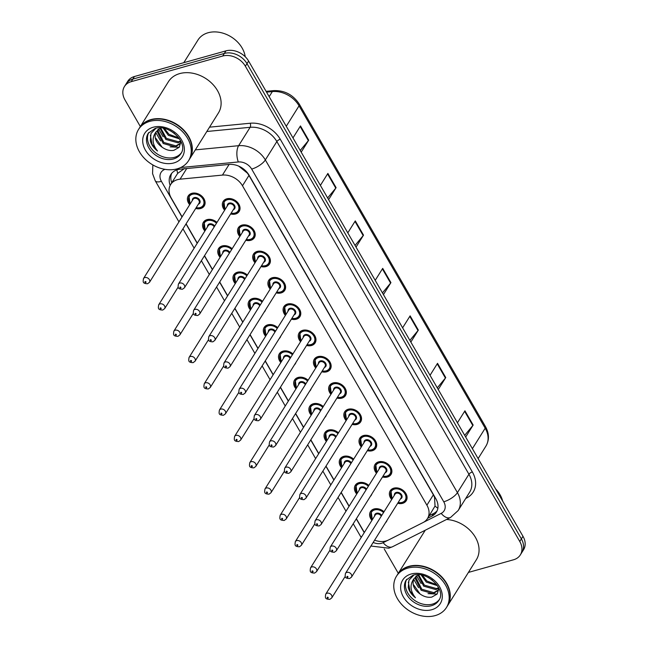 <?xml version="1.0" encoding="UTF-8"?>
<svg xmlns="http://www.w3.org/2000/svg" width="648" height="648" viewBox="0 0 648 648"><rect width="100%" height="100%" fill="white"/><g stroke="black" fill="none" stroke-linecap="round" stroke-linejoin="round"><path stroke-width="0.97" d="M239.825 236.504A9.437 7.209 32 0 1 238.367 227.707A9.437 7.209 32 0 1 241.979 225.115A9.437 7.209 32 0 1 252.404 228.38A9.437 7.209 32 0 1 254.364 237.719A9.437 7.209 32 0 1 250.752 240.311A9.437 7.209 32 0 1 245.819 240.254M255.012 262.805A9.437 7.209 32 0 1 253.554 254.016A9.437 7.209 32 0 1 257.167 251.424A9.437 7.209 32 0 1 267.592 254.688A9.437 7.209 32 0 1 269.552 264.019A9.437 7.209 32 0 1 265.939 266.611A9.437 7.209 32 0 1 261.006 266.555M270.2 289.105A9.437 7.209 32 0 1 268.742 280.317A9.437 7.209 32 0 1 272.354 277.725A9.437 7.209 32 0 1 282.779 280.989A9.437 7.209 32 0 1 284.739 290.328A9.437 7.209 32 0 1 281.127 292.92A9.437 7.209 32 0 1 276.194 292.864M285.379 315.406A9.437 7.209 32 0 1 283.929 306.617A9.437 7.209 32 0 1 287.542 304.025A9.437 7.209 32 0 1 297.967 307.29A9.437 7.209 32 0 1 299.927 316.629A9.437 7.209 32 0 1 296.314 319.221A9.437 7.209 32 0 1 291.381 319.164M300.567 341.715A9.437 7.209 32 0 1 299.117 332.918A9.437 7.209 32 0 1 302.721 330.326A9.437 7.209 32 0 1 313.154 333.59A9.437 7.209 32 0 1 315.106 342.93A9.437 7.209 32 0 1 311.494 345.522A9.437 7.209 32 0 1 306.569 345.465M315.754 368.015A9.437 7.209 32 0 1 314.296 359.227A9.437 7.209 32 0 1 317.909 356.635A9.437 7.209 32 0 1 328.334 359.899A9.437 7.209 32 0 1 330.294 369.23A9.437 7.209 32 0 1 326.681 371.822A9.437 7.209 32 0 1 321.756 371.766M330.942 394.316A9.437 7.209 32 0 1 329.484 385.528A9.437 7.209 32 0 1 333.096 382.936A9.437 7.209 32 0 1 343.521 386.2A9.437 7.209 32 0 1 345.481 395.539A9.437 7.209 32 0 1 341.869 398.131A9.437 7.209 32 0 1 336.936 398.075M346.129 420.625A9.437 7.209 32 0 1 344.671 411.828A9.437 7.209 32 0 1 348.284 409.236A9.437 7.209 32 0 1 358.709 412.501A9.437 7.209 32 0 1 360.669 421.84A9.437 7.209 32 0 1 357.056 424.432A9.437 7.209 32 0 1 352.123 424.375M361.309 446.926A9.437 7.209 32 0 1 359.859 438.129A9.437 7.209 32 0 1 363.471 435.545A9.437 7.209 32 0 1 373.896 438.801A9.437 7.209 32 0 1 375.856 448.141A9.437 7.209 32 0 1 372.244 450.733A9.437 7.209 32 0 1 367.311 450.676M376.496 473.226A9.437 7.209 32 0 1 375.046 464.438A9.437 7.209 32 0 1 378.659 461.846A9.437 7.209 32 0 1 389.084 465.11A9.437 7.209 32 0 1 391.036 474.449A9.437 7.209 32 0 1 387.423 477.033A9.437 7.209 32 0 1 382.498 476.985M391.684 499.527A9.437 7.209 32 0 1 390.226 490.739A9.437 7.209 32 0 1 393.838 488.147A9.437 7.209 32 0 1 404.263 491.411A9.437 7.209 32 0 1 406.223 500.75A9.437 7.209 32 0 1 402.611 503.342A9.437 7.209 32 0 1 397.686 503.285M224.637 210.195A9.437 7.209 32 0 1 223.179 201.407A9.437 7.209 32 0 1 226.792 198.815A9.437 7.209 32 0 1 237.225 202.079A9.437 7.209 32 0 1 239.177 211.418A9.437 7.209 32 0 1 235.564 214.01A9.437 7.209 32 0 1 230.639 213.953M204.881 231.02A9.437 7.209 32 0 1 203.423 222.224A9.437 7.209 32 0 1 207.036 219.631A9.437 7.209 32 0 1 216.983 222.434M220.028 230.899A9.437 7.209 32 0 1 219.421 232.235A9.437 7.209 32 0 1 218.489 233.369M220.069 257.321A9.437 7.209 32 0 1 218.611 248.532A9.437 7.209 32 0 1 222.224 245.94A9.437 7.209 32 0 1 232.17 248.735M235.216 257.199A9.437 7.209 32 0 1 234.608 258.536A9.437 7.209 32 0 1 233.677 259.67M235.256 283.622A9.437 7.209 32 0 1 233.798 274.833A9.437 7.209 32 0 1 237.411 272.241A9.437 7.209 32 0 1 247.35 275.036M250.403 283.508A9.437 7.209 32 0 1 249.796 284.845A9.437 7.209 32 0 1 248.856 285.971M250.444 309.922A9.437 7.209 32 0 1 248.986 301.134A9.437 7.209 32 0 1 252.599 298.542A9.437 7.209 32 0 1 262.537 301.344M265.591 309.809A9.437 7.209 32 0 1 264.983 311.145A9.437 7.209 32 0 1 264.044 312.271M265.623 336.231A9.437 7.209 32 0 1 264.173 327.434A9.437 7.209 32 0 1 267.786 324.842A9.437 7.209 32 0 1 277.725 327.645M280.778 336.11A9.437 7.209 32 0 1 280.171 337.446A9.437 7.209 32 0 1 279.231 338.58M280.811 362.532A9.437 7.209 32 0 1 279.361 353.743A9.437 7.209 32 0 1 282.965 351.151A9.437 7.209 32 0 1 292.912 353.946M295.958 362.41A9.437 7.209 32 0 1 295.35 363.747A9.437 7.209 32 0 1 294.419 364.881M295.998 388.832A9.437 7.209 32 0 1 294.54 380.044A9.437 7.209 32 0 1 298.153 377.452A9.437 7.209 32 0 1 308.1 380.246M311.145 388.719A9.437 7.209 32 0 1 310.538 390.056A9.437 7.209 32 0 1 309.606 391.181M311.186 415.133A9.437 7.209 32 0 1 309.728 406.345A9.437 7.209 32 0 1 313.34 403.753A9.437 7.209 32 0 1 323.287 406.555M326.333 415.02A9.437 7.209 32 0 1 325.725 416.356A9.437 7.209 32 0 1 324.786 417.482M326.373 441.442A9.437 7.209 32 0 1 324.915 432.645A9.437 7.209 32 0 1 328.528 430.053A9.437 7.209 32 0 1 338.467 432.856M341.52 441.32A9.437 7.209 32 0 1 340.913 442.657A9.437 7.209 32 0 1 339.973 443.791M341.553 467.743A9.437 7.209 32 0 1 340.103 458.954A9.437 7.209 32 0 1 343.715 456.362A9.437 7.209 32 0 1 353.654 459.157M356.708 467.629A9.437 7.209 32 0 1 356.1 468.966A9.437 7.209 32 0 1 355.161 470.092M356.74 494.043A9.437 7.209 32 0 1 355.29 485.255A9.437 7.209 32 0 1 358.903 482.663A9.437 7.209 32 0 1 368.842 485.465M371.887 493.93A9.437 7.209 32 0 1 371.28 495.266A9.437 7.209 32 0 1 370.348 496.392M371.928 520.352A9.437 7.209 32 0 1 370.47 511.555A9.437 7.209 32 0 1 374.082 508.964A9.437 7.209 32 0 1 384.029 511.766M387.075 520.231A9.437 7.209 32 0 1 386.467 521.567A9.437 7.209 32 0 1 385.536 522.701M189.694 204.711A9.437 7.209 32 0 1 188.244 195.923A9.437 7.209 32 0 1 191.857 193.331A9.437 7.209 32 0 1 202.281 196.595A9.437 7.209 32 0 1 204.242 205.934A9.437 7.209 32 0 1 200.629 208.526A9.437 7.209 32 0 1 195.696 208.47M374.601 540.165A17.69 13.511 -148 0 0 388.403 540.051L423.055 522.555A17.69 13.511 -148 0 0 427.445 518.619A17.69 13.511 -148 0 0 426.894 505.181L242.482 185.774A17.69 13.511 -148 0 0 222.442 175.09L180.055 179.188A17.69 13.511 -148 0 0 177.422 179.674A17.69 13.511 -148 0 0 170.651 184.534A17.69 13.511 -148 0 0 171.202 197.972L182.104 216.845M427.445 518.619L435.035 506.039L434.525 497.251L433.366 494.837L248.954 175.422L247.398 173.138L238.829 166.212A17.69 8.1 -95.5 0 1 238.829 166.18M184.356 168.61L177.69 173.356L176.888 174.596M356.384 518.708L363.35 530.777A17.69 13.511 -148 0 0 364.395 532.389M186.106 223.787L197.292 243.154M204.525 255.677L212.471 269.455M219.713 281.985L227.659 295.755M234.892 308.286L242.846 322.056M250.079 334.587L258.034 348.365M265.267 360.896L273.221 374.666M280.454 387.196L288.409 400.966M295.642 413.497L303.588 427.267M310.821 439.798L318.776 453.576M326.009 466.106L333.963 479.876M341.196 492.407L349.151 506.177M140.349 126.554L125.007 99.97A17.69 13.511 32 0 1 124.448 86.532A17.69 13.511 32 0 1 131.228 81.672L222.709 56.028A17.69 13.511 32 0 1 245.373 66.226L519.769 541.477L521.381 538.893A17.69 13.511 32 0 1 521.932 552.331A17.69 13.511 32 0 0 521.381 538.893L246.993 63.642L521.381 538.893L522.993 536.317A17.69 13.511 32 0 1 523.552 549.747L520.32 554.915A17.69 13.511 32 0 1 513.548 559.775L468.423 572.419M222.709 56.028L224.321 53.444A17.69 13.511 32 0 1 246.993 63.642A17.69 13.511 32 0 0 224.321 53.444L132.84 79.097L224.321 53.444L225.941 50.868A17.69 13.511 32 0 1 248.605 61.058L522.993 536.317M124.448 86.532L126.068 83.957A17.69 13.511 32 0 1 132.84 79.097A17.69 13.511 32 0 0 126.068 83.957L127.68 81.373A17.69 13.511 32 0 1 134.452 76.513L225.941 50.868M437.287 387.86L445.411 378.043A4.714 1.742 -30 0 0 445.751 377.573L438.259 389.545M430.037 375.305L437.53 363.334L445.751 377.573M464.697 435.335L472.821 425.517A4.714 1.742 -30 0 0 473.161 425.056L465.669 437.027M457.448 422.78L464.94 410.808L473.161 425.056M355.047 245.422L363.18 235.605A4.714 1.742 -30 0 0 363.52 235.143L356.027 247.115M347.798 232.867L355.29 220.895L363.52 235.143M327.637 197.948L335.769 188.131A4.714 1.742 -30 0 0 336.101 187.661L328.617 199.633M320.387 185.393L327.88 173.421L336.101 187.661M300.226 150.466L308.351 140.648A4.714 1.742 -30 0 0 308.691 140.187L301.199 152.159M292.977 137.911L300.469 125.939L308.691 140.187M409.876 340.378L418 330.561A4.714 1.742 -30 0 0 418.341 330.099L410.848 342.071M402.627 327.823L410.119 315.851L418.341 330.099M382.458 292.904L390.59 283.087A4.714 1.742 -30 0 0 390.93 282.617L383.438 294.589M375.216 280.349L382.701 268.377L390.93 282.617M427.656 518.279L431.997 516.091A17.69 13.511 -148 0 0 436.388 512.147A17.69 13.511 -148 0 0 435.829 498.717L249.01 175.13A17.69 13.511 -148 0 0 228.979 164.446L180.233 169.168A17.69 13.511 -148 0 0 177.601 169.655A17.69 13.511 -148 0 0 170.821 174.514A17.69 13.511 -148 0 0 170.165 185.409M171.769 182.752A17.69 6.521 150 0 1 171.752 182.76A17.69 13.511 32 0 1 171.728 173.283M398.293 573.318L384.232 548.961M519.769 541.477A17.69 13.511 32 0 1 520.32 554.915M437.092 510.802A17.69 13.511 32 0 1 433.609 513.508L429.268 515.695M183.797 62.678L197.972 40.03A26.536 20.266 32 0 1 208.138 32.74A26.536 20.266 32 0 1 245.211 56.716M139.547 127.834A29.484 22.518 32 0 1 139.644 127.672A29.484 22.518 32 0 1 150.935 119.58A29.484 22.518 32 0 1 183.514 129.778A29.484 22.518 32 0 1 189.637 158.963A29.484 22.518 32 0 1 189.532 159.116M139.644 127.672L168.423 81.697A29.484 22.518 32 0 1 179.707 73.597A29.484 22.518 32 0 1 212.285 83.803A29.484 22.518 32 0 1 218.408 112.979L189.637 158.963M138.534 129.454L139.442 127.996A29.484 22.518 32 0 1 150.733 119.904A29.484 22.518 32 0 1 183.311 130.102A29.484 22.518 32 0 1 189.435 159.278L188.528 160.736A29.484 22.518 32 0 1 177.236 168.828A29.484 22.518 32 0 1 144.658 158.63A29.484 22.518 32 0 1 138.534 129.454A29.484 22.518 32 0 1 149.826 121.354A29.484 22.518 32 0 1 182.404 131.552A29.484 22.518 32 0 1 188.528 160.736M181.294 152.871A19.229 14.685 32 0 1 174.49 157.343A19.229 14.685 32 0 1 153.689 151.138A19.229 14.685 32 0 1 148.765 132.516M180.995 142.293L180.16 143.645L175.308 146.91L163.207 143.508L157.44 132.087L157.837 129.681M180.46 143.119L175.948 145.889L163.847 142.479L158.08 131.066L158.315 129.26M180.986 141.677L180.16 143.645M180.687 140.981L178.508 141.791L166.415 138.38L160.647 127.891M180.913 141.467L177.868 142.811L165.775 139.409L159.999 128.174M178.84 137.959L168.974 134.282L164.365 128.434M179.488 138.891L168.334 135.311L163.231 128.199M174.571 133.488L170.181 130.596M155.982 128.231L151.008 133.439L150.312 140.835C151.421 144.763 153.827 148.157 157.529 151.008C152.134 144.156 151.681 137.741 156.152 131.755C153.714 137.384 155.714 142.552 162.162 147.25L162.518 147.485C166.293 150.028 170.068 150.984 173.85 150.336L179.213 147.29L180.986 141.62M162.162 147.25L155.828 138.259M156.152 131.755L160.583 127.891M157.529 151.008L152.069 144.285L150.377 135.286M179.213 147.29L170.084 146.869M160.599 140.891L155.917 132.743M163.158 136.801L158.59 129.049M397.491 574.606A29.484 22.518 32 0 1 397.589 574.444A29.484 22.518 32 0 1 408.88 566.344A29.484 22.518 32 0 1 441.458 576.55A29.484 22.518 32 0 1 447.574 605.726A29.484 22.518 32 0 1 447.476 605.888M396.479 576.218L397.386 574.768A29.484 22.518 32 0 1 408.677 566.668A29.484 22.518 32 0 1 441.256 576.866A29.484 22.518 32 0 1 447.371 606.05L446.464 607.5A29.484 22.518 32 0 1 435.181 615.6A29.484 22.518 32 0 1 402.594 605.402A29.484 22.518 32 0 1 396.479 576.218A29.484 22.518 32 0 1 407.77 568.126A29.484 22.518 32 0 1 440.348 578.324A29.484 22.518 32 0 1 446.464 607.5M439.239 599.643A19.229 14.685 32 0 1 432.427 604.114A19.229 14.685 32 0 1 411.634 597.91A19.229 14.685 32 0 1 406.709 579.288M438.939 589.064L438.105 590.417L433.245 593.681L421.151 590.271L415.384 578.858L415.781 576.445M438.396 589.891L433.885 592.653L421.791 589.251L416.024 577.83L416.259 576.032M438.931 588.449L438.105 590.417M438.631 587.752L436.452 588.562L424.351 585.152L418.592 574.663M438.858 588.238L435.812 589.583L423.711 586.173L417.936 574.938M436.784 584.731L426.919 581.054L422.31 575.205M437.424 585.662L426.279 582.082L421.168 574.97M432.516 580.26L428.117 577.368M413.926 574.995L408.953 580.211L408.256 587.598C409.358 591.535 411.764 594.929 415.473 597.772C410.079 590.927 409.625 584.512 414.096 578.526C411.658 584.156 413.659 589.324 420.098 594.022L420.463 594.257C424.238 596.8 428.012 597.748 431.795 597.1L437.157 594.062L438.931 588.392M420.098 594.022L413.772 585.031M414.096 578.526L418.527 574.663M446.521 519.477A29.484 22.518 32 0 1 473.405 534.276A29.484 22.518 32 0 1 476.353 559.75L447.574 605.726M495.639 488.94A26.536 20.266 32 0 1 502.702 501.171M415.473 597.772L410.014 591.057L408.321 582.05M437.157 594.062L428.02 593.633M418.543 587.663L413.853 579.515M421.103 583.565L416.534 575.821M186.729 168.537L180.055 179.188M177.69 173.356A17.69 8.1 -95.5 0 1 176.888 169.873M437.854 508.21A17.69 10.368 -116.8 0 1 435.035 506.039M229.109 164.438L222.442 175.09M248.954 175.422L242.482 185.774M433.366 494.837L426.894 505.181M286.262 126.271L299.06 105.818A5.897 2.171 -30 0 0 299.352 104.215L485.482 426.611A5.897 2.171 150 0 1 485.19 428.207L299.06 105.818A23.587 18.014 -148 0 0 272.346 91.579A5.897 2.697 -95.5 0 1 273.642 90.615C284.594 90.242 293.163 94.778 299.352 104.215M485.482 426.611C489.272 433.536 489.418 440.041 485.927 446.116A23.587 18.014 -148 0 0 485.19 428.207L472.392 448.667M269.163 96.665L272.346 91.579L266.547 92.138M134.452 76.513L131.228 81.672M248.605 61.058L245.373 66.226M390.59 283.087L382.385 268.88M363.18 235.605L354.974 221.405M335.769 188.131L327.564 173.923M308.351 140.648L300.154 126.449M418 330.561L409.803 316.362M445.411 378.043L437.214 363.836M472.821 425.517L464.624 411.318M165.005 169.339A11.794 9.007 -148 0 0 161.417 181.359L181.999 217.007M152.839 164.932L152.572 173.656L155.245 180.8A11.794 4.342 -30 0 0 161.417 181.359M373.183 542.433A11.794 9.007 -148 0 0 381.567 543.291A11.794 9.007 -148 0 0 383.154 542.676L387.763 540.351M370.931 546.029L388.792 548.192L392.51 546.75A11.794 6.909 -116.8 0 1 383.154 542.676M209.531 127.17L250.217 123.233A26.536 20.266 32 0 1 280.268 139.255L472.351 471.955A26.536 20.266 32 0 1 466.601 498.012L465.734 498.45M195.315 149.882L238.626 145.695L250.136 127.3L206.825 131.495M423.671 522.223L441.199 513.37A11.794 9.007 -148 0 0 443.759 501.787L251.675 169.088A11.794 9.007 -148 0 0 238.318 161.968A11.794 5.403 -95.5 0 1 238.626 145.695A23.587 18.014 32 0 1 265.34 159.935L276.85 141.539A23.587 18.014 -148 0 0 250.136 127.3A2.948 1.353 84.5 0 0 250.217 123.233M251.675 169.088A11.794 4.342 -30 0 0 265.34 159.935L457.431 492.634L468.933 474.247L276.85 141.539A2.948 1.085 150 0 1 280.268 139.255M443.759 501.787A11.794 4.342 -30 0 0 457.431 492.634A23.587 18.014 32 0 1 458.16 510.551L469.67 492.156A23.587 18.014 -148 0 0 468.933 474.247A2.948 1.085 150 0 1 472.351 471.955M238.318 161.968L180.711 167.54M186.008 223.949L197.186 243.308M204.42 255.839L212.374 269.617M219.607 282.147L227.561 295.917M234.795 308.448L242.749 322.218M249.982 334.749L257.928 348.527M265.17 361.049L273.116 374.828M280.349 387.358L288.303 401.128M295.537 413.659L303.491 427.429M310.724 439.96L318.678 453.738M325.912 466.268L333.866 480.038M341.099 492.569L349.045 506.339M356.279 518.87L364.233 532.64M392.51 546.75L450.554 517.444A11.794 6.909 -116.8 0 1 441.199 513.37M361.228 537.443L360.28 535.937A11.794 4.342 -30 0 0 361.6 536.86M433.609 513.508L431.997 516.091M190.075 194.108L188.941 195.915A8.845 6.755 32 0 1 192.326 193.485A8.845 6.755 32 0 1 202.103 196.547A8.845 6.755 32 0 1 203.942 205.294A8.845 6.755 32 0 1 200.556 207.725M196.214 207.635A8.254 6.302 -148 0 0 200.078 207.579A8.254 6.302 -148 0 0 202.978 199.041A8.254 6.302 -148 0 0 192.399 194.279A8.254 6.302 -148 0 0 190.22 203.877M192.375 200.426A4.131 3.151 32 0 1 194.319 197.608A4.131 3.151 32 0 1 199.543 199.876A4.131 3.151 32 0 1 198.377 204.185M149.486 282.309L199.033 203.124A3.54 2.705 -148 0 0 198.304 199.625A3.54 2.705 -148 0 0 194.392 198.401A3.54 2.705 -148 0 0 193.039 199.373L143.492 278.551A3.54 2.705 32 0 1 144.844 277.579A3.54 2.705 32 0 1 148.748 278.802A3.54 2.705 32 0 1 149.486 282.309L147.558 283.743C142.374 283.573 143.03 281.807 143.492 278.551M145.751 282.52A0.591 0.454 -148 0 0 145.201 281.564A0.591 0.454 -148 0 0 145.751 282.52M225.026 209.571L223.884 201.398A8.845 6.755 32 0 1 227.27 198.968A8.845 6.755 32 0 1 237.047 202.03A8.845 6.755 32 0 1 238.885 210.778A8.845 6.755 32 0 1 235.491 213.208M231.158 213.119A8.254 6.302 -148 0 0 235.022 213.062A8.254 6.302 -148 0 0 237.921 204.525A8.254 6.302 -148 0 0 227.343 199.762A8.254 6.302 -148 0 0 225.156 209.361M227.318 205.91A4.131 3.151 32 0 1 229.262 203.091A4.131 3.151 32 0 1 234.487 205.359A4.131 3.151 32 0 1 233.321 209.669M233.977 208.616A3.54 2.705 -148 0 0 233.248 205.108A3.54 2.705 -148 0 0 229.335 203.885A3.54 2.705 -148 0 0 227.983 204.857L178.427 284.035A3.54 2.705 32 0 1 179.788 283.063A3.54 2.705 32 0 1 183.692 284.286A3.54 2.705 32 0 1 184.429 287.793L233.977 208.616M180.144 287.056A0.591 0.454 -148 0 0 180.695 288.004A0.591 0.454 -148 0 0 180.144 287.056M205.254 220.409L204.128 222.215A8.845 6.755 32 0 1 207.514 219.785A8.845 6.755 32 0 1 216.934 222.507M216.489 223.22A8.254 6.302 -148 0 0 207.587 220.587A8.254 6.302 -148 0 0 205.4 230.186M207.562 226.727A4.131 3.151 32 0 1 209.506 223.908A4.131 3.151 32 0 1 214.682 226.103M214.196 226.889A3.54 2.705 -148 0 0 209.579 224.702A3.54 2.705 -148 0 0 208.227 225.674L158.671 304.852A3.54 2.705 32 0 1 160.032 303.888A3.54 2.705 32 0 1 163.936 305.111A3.54 2.705 32 0 1 164.673 308.61L162.745 310.044C157.561 309.874 158.217 308.108 158.671 304.852M160.939 308.821A0.591 0.454 -148 0 0 160.388 307.873A0.591 0.454 -148 0 0 160.939 308.821M220.441 246.718L219.316 248.516A8.845 6.755 32 0 1 222.701 246.086A8.845 6.755 32 0 1 232.122 248.808M231.676 249.521A8.254 6.302 -148 0 0 222.774 246.888A8.254 6.302 -148 0 0 220.587 256.486M222.75 253.036A4.131 3.151 32 0 1 224.694 250.209A4.131 3.151 32 0 1 229.87 252.404M229.376 253.19A3.54 2.705 -148 0 0 224.767 251.011A3.54 2.705 -148 0 0 223.414 251.983L173.858 331.16A3.54 2.705 32 0 1 175.211 330.188A3.54 2.705 32 0 1 179.123 331.411A3.54 2.705 32 0 1 179.861 334.911L177.933 336.353C172.741 336.174 173.405 334.409 173.858 331.16M176.126 335.121A0.591 0.454 -148 0 0 175.576 334.174A0.591 0.454 -148 0 0 176.126 335.121M235.629 273.019L234.503 274.825A8.845 6.755 32 0 1 237.889 272.395A8.845 6.755 32 0 1 247.309 275.108M246.864 275.829A8.254 6.302 -148 0 0 237.962 273.189A8.254 6.302 -148 0 0 235.775 282.787M237.938 279.337A4.131 3.151 32 0 1 239.881 276.51A4.131 3.151 32 0 1 245.057 278.713M244.563 279.499A3.54 2.705 -148 0 0 239.954 277.312A3.54 2.705 -148 0 0 238.594 278.284L189.046 357.461A3.54 2.705 32 0 1 190.399 356.489A3.54 2.705 32 0 1 194.311 357.712A3.54 2.705 32 0 1 195.048 361.211L193.112 362.653C187.928 362.475 188.592 360.709 189.046 357.461M191.306 361.43A0.591 0.454 -148 0 0 190.763 360.474A0.591 0.454 -148 0 0 191.306 361.43M250.816 299.319L249.691 301.126A8.845 6.755 32 0 1 253.076 298.696A8.845 6.755 32 0 1 262.497 301.409M262.043 302.13A8.254 6.302 -148 0 0 253.149 299.489A8.254 6.302 -148 0 0 250.962 309.088M253.125 305.637A4.131 3.151 32 0 1 255.061 302.819A4.131 3.151 32 0 1 260.245 305.014M259.751 305.799A3.54 2.705 -148 0 0 255.134 303.612A3.54 2.705 -148 0 0 253.781 304.584L204.233 383.762A3.54 2.705 32 0 1 205.586 382.79A3.54 2.705 32 0 1 209.498 384.013A3.54 2.705 32 0 1 210.227 387.52L208.3 388.954C203.116 388.784 203.772 387.018 204.233 383.762M206.493 387.731A0.591 0.454 -148 0 0 205.951 386.783A0.591 0.454 -148 0 0 206.493 387.731M240.214 235.872L239.071 227.699A8.845 6.755 32 0 1 242.457 225.269A8.845 6.755 32 0 1 252.234 228.331A8.845 6.755 32 0 1 254.065 237.087A8.845 6.755 32 0 1 250.679 239.517M246.345 239.42A8.254 6.302 -148 0 0 250.201 239.363A8.254 6.302 -148 0 0 253.109 230.826A8.254 6.302 -148 0 0 242.53 226.071A8.254 6.302 -148 0 0 240.343 235.669M242.506 232.211A4.131 3.151 32 0 1 244.45 229.392A4.131 3.151 32 0 1 249.674 231.66A4.131 3.151 32 0 1 248.508 235.969M249.164 234.916A3.54 2.705 -148 0 0 248.427 231.409A3.54 2.705 -148 0 0 244.523 230.186A3.54 2.705 -148 0 0 243.162 231.158L193.614 310.343A3.54 2.705 32 0 1 194.967 309.371A3.54 2.705 32 0 1 198.879 310.595A3.54 2.705 32 0 1 199.616 314.094L249.164 234.916M195.332 313.357A0.591 0.454 -148 0 0 195.882 314.304A0.591 0.454 -148 0 0 195.332 313.357M255.401 262.181L254.259 254A8.845 6.755 32 0 1 257.645 251.57A8.845 6.755 32 0 1 267.413 254.632A8.845 6.755 32 0 1 269.252 263.388A8.845 6.755 32 0 1 265.866 265.818M261.533 265.721A8.254 6.302 -148 0 0 265.388 265.664A8.254 6.302 -148 0 0 268.296 257.126A8.254 6.302 -148 0 0 257.718 252.372A8.254 6.302 -148 0 0 255.531 261.97M257.693 258.52A4.131 3.151 32 0 1 259.637 255.693A4.131 3.151 32 0 1 264.862 257.961A4.131 3.151 32 0 1 263.687 262.27M264.352 261.217A3.54 2.705 -148 0 0 263.615 257.718A3.54 2.705 -148 0 0 259.71 256.495A3.54 2.705 -148 0 0 258.35 257.467L208.802 336.644A3.54 2.705 32 0 1 210.155 335.672A3.54 2.705 32 0 1 214.067 336.895A3.54 2.705 32 0 1 214.804 340.394L264.352 261.217M210.519 339.657A0.591 0.454 -148 0 0 211.062 340.605A0.591 0.454 -148 0 0 210.519 339.657M270.589 288.481L269.447 280.309A8.845 6.755 32 0 1 272.832 277.879A8.845 6.755 32 0 1 282.601 280.932A8.845 6.755 32 0 1 284.44 289.688A8.845 6.755 32 0 1 281.054 292.118M276.712 292.029A8.254 6.302 -148 0 0 280.576 291.964A8.254 6.302 -148 0 0 283.484 283.427A8.254 6.302 -148 0 0 272.905 278.672A8.254 6.302 -148 0 0 270.718 288.271M272.881 284.82A4.131 3.151 32 0 1 274.817 281.993A4.131 3.151 32 0 1 280.041 284.269A4.131 3.151 32 0 1 278.875 288.571M279.539 287.518A3.54 2.705 -148 0 0 278.802 284.018A3.54 2.705 -148 0 0 274.89 282.795A3.54 2.705 -148 0 0 273.537 283.767L223.989 362.945A3.54 2.705 32 0 1 225.342 361.973A3.54 2.705 32 0 1 229.254 363.196A3.54 2.705 32 0 1 229.983 366.703L279.539 287.518M225.707 365.958A0.591 0.454 -148 0 0 226.249 366.914A0.591 0.454 -148 0 0 225.707 365.958M173.478 158.963A19.229 14.685 32 0 1 152.231 152.304A19.229 14.685 32 0 1 148.238 133.277L155.026 128.466C168.755 123.533 189.005 142.973 180.841 153.681A19.229 14.685 32 0 1 173.478 158.963M173.842 162.948A22.178 16.937 32 0 1 145.419 150.166A22.178 16.937 32 0 1 153.22 127.235A22.178 16.937 32 0 1 181.634 140.017A22.178 16.937 32 0 1 173.842 162.948M431.422 605.726A19.229 14.685 32 0 1 410.176 599.076A19.229 14.685 32 0 1 406.183 580.049L412.97 575.23C426.7 570.305 446.95 589.745 438.777 600.445A19.229 14.685 32 0 1 431.422 605.726M431.779 609.719A22.178 16.937 32 0 1 403.364 596.938A22.178 16.937 32 0 1 411.164 574.007A22.178 16.937 32 0 1 439.579 586.788A22.178 16.937 32 0 1 431.779 609.719M266.004 325.62L264.87 327.426A8.845 6.755 32 0 1 268.256 324.996A8.845 6.755 32 0 1 277.684 327.718M277.231 328.431A8.254 6.302 -148 0 0 268.329 325.798A8.254 6.302 -148 0 0 266.15 335.397M268.312 331.938A4.131 3.151 32 0 1 270.248 329.119A4.131 3.151 32 0 1 275.432 331.314M274.938 332.1A3.54 2.705 -148 0 0 270.321 329.913A3.54 2.705 -148 0 0 268.969 330.885L219.421 410.071A3.54 2.705 32 0 1 220.774 409.099A3.54 2.705 32 0 1 224.686 410.322A3.54 2.705 32 0 1 225.415 413.821L223.487 415.255C218.303 415.085 218.959 413.319 219.421 410.071M221.681 414.031A0.591 0.454 -148 0 0 221.13 413.084A0.591 0.454 -148 0 0 221.681 414.031M281.183 351.929L280.058 353.727A8.845 6.755 32 0 1 283.443 351.297A8.845 6.755 32 0 1 292.864 354.019M292.418 354.731A8.254 6.302 -148 0 0 283.516 352.099A8.254 6.302 -148 0 0 281.337 361.697M283.492 358.247A4.131 3.151 32 0 1 285.436 355.42A4.131 3.151 32 0 1 290.612 357.615M290.126 358.401A3.54 2.705 -148 0 0 285.509 356.222A3.54 2.705 -148 0 0 284.156 357.194L234.6 436.371A3.54 2.705 32 0 1 235.961 435.399A3.54 2.705 32 0 1 239.865 436.622A3.54 2.705 32 0 1 240.602 440.122L238.675 441.563C233.491 441.385 234.147 439.619 234.6 436.371M236.868 440.332A0.591 0.454 -148 0 0 236.318 439.385A0.591 0.454 -148 0 0 236.868 440.332M296.371 378.23L295.245 380.036A8.845 6.755 32 0 1 298.631 377.606A8.845 6.755 32 0 1 308.051 380.319M307.606 381.04A8.254 6.302 -148 0 0 298.704 378.4A8.254 6.302 -148 0 0 296.517 387.998M298.679 384.548A4.131 3.151 32 0 1 300.623 381.721A4.131 3.151 32 0 1 305.799 383.924M305.305 384.709A3.54 2.705 -148 0 0 300.696 382.523A3.54 2.705 -148 0 0 299.344 383.495L249.788 462.672A3.54 2.705 32 0 1 251.141 461.7A3.54 2.705 32 0 1 255.053 462.923A3.54 2.705 32 0 1 255.79 466.43L253.862 467.864C248.67 467.686 249.334 465.928 249.788 462.672M252.056 466.641A0.591 0.454 -148 0 0 251.505 465.685A0.591 0.454 -148 0 0 252.056 466.641M285.776 314.782L284.626 306.609A8.845 6.755 32 0 1 288.012 304.179A8.845 6.755 32 0 1 297.788 307.241A8.845 6.755 32 0 1 299.627 315.997A8.845 6.755 32 0 1 296.241 318.419M291.9 318.33A8.254 6.302 -148 0 0 295.763 318.273A8.254 6.302 -148 0 0 298.663 309.736A8.254 6.302 -148 0 0 288.085 304.973A8.254 6.302 -148 0 0 285.906 314.58M288.06 311.121A4.131 3.151 32 0 1 290.004 308.302A4.131 3.151 32 0 1 295.229 310.57A4.131 3.151 32 0 1 294.062 314.879M294.719 313.826A3.54 2.705 -148 0 0 293.99 310.319A3.54 2.705 -148 0 0 290.077 309.096A3.54 2.705 -148 0 0 288.725 310.068L239.177 389.246A3.54 2.705 32 0 1 240.53 388.274A3.54 2.705 32 0 1 244.442 389.497A3.54 2.705 32 0 1 245.171 393.004L294.719 313.826M240.886 392.267A0.591 0.454 -148 0 0 241.437 393.215A0.591 0.454 -148 0 0 240.886 392.267M300.964 341.083L299.813 332.91A8.845 6.755 32 0 1 303.199 330.48A8.845 6.755 32 0 1 312.976 333.542A8.845 6.755 32 0 1 314.815 342.298A8.845 6.755 32 0 1 311.421 344.728M307.087 344.631A8.254 6.302 -148 0 0 310.951 344.574A8.254 6.302 -148 0 0 313.851 336.037A8.254 6.302 -148 0 0 303.272 331.282A8.254 6.302 -148 0 0 301.093 340.88M303.248 337.43A4.131 3.151 32 0 1 305.192 334.603A4.131 3.151 32 0 1 310.416 336.871A4.131 3.151 32 0 1 309.25 341.18M309.906 340.127A3.54 2.705 -148 0 0 309.177 336.628A3.54 2.705 -148 0 0 305.265 335.397A3.54 2.705 -148 0 0 303.912 336.369L254.356 415.554A3.54 2.705 32 0 1 255.717 414.582A3.54 2.705 32 0 1 259.621 415.805A3.54 2.705 32 0 1 260.358 419.305L309.906 340.127M256.073 418.568A0.591 0.454 -148 0 0 256.624 419.515A0.591 0.454 -148 0 0 256.073 418.568M316.143 367.392L315.001 359.211A8.845 6.755 32 0 1 318.387 356.789A8.845 6.755 32 0 1 328.163 359.843A8.845 6.755 32 0 1 329.994 368.599A8.845 6.755 32 0 1 326.608 371.029M322.275 370.94A8.254 6.302 -148 0 0 326.138 370.875A8.254 6.302 -148 0 0 329.038 362.337A8.254 6.302 -148 0 0 318.46 357.583A8.254 6.302 -148 0 0 316.273 367.181M318.435 363.731A4.131 3.151 32 0 1 320.379 360.904A4.131 3.151 32 0 1 325.604 363.172A4.131 3.151 32 0 1 324.437 367.481M325.094 366.428A3.54 2.705 -148 0 0 324.356 362.929A3.54 2.705 -148 0 0 320.452 361.706A3.54 2.705 -148 0 0 319.1 362.678L269.544 441.855A3.54 2.705 32 0 1 270.896 440.883A3.54 2.705 32 0 1 274.809 442.106A3.54 2.705 32 0 1 275.546 445.605L325.094 366.428M271.261 444.868A0.591 0.454 -148 0 0 271.812 445.816A0.591 0.454 -148 0 0 271.261 444.868M311.558 404.53L310.433 406.337A8.845 6.755 32 0 1 313.818 403.906A8.845 6.755 32 0 1 323.239 406.62M322.793 407.341A8.254 6.302 -148 0 0 313.891 404.7A8.254 6.302 -148 0 0 311.704 414.307M313.867 410.848A4.131 3.151 32 0 1 315.811 408.029A4.131 3.151 32 0 1 320.987 410.225M320.493 411.01A3.54 2.705 -148 0 0 315.884 408.823A3.54 2.705 -148 0 0 314.523 409.795L264.975 488.973A3.54 2.705 32 0 1 266.328 488.001A3.54 2.705 32 0 1 270.24 489.232A3.54 2.705 32 0 1 270.977 492.731L269.041 494.165C263.858 493.995 264.522 492.229 264.975 488.973M267.243 492.942A0.591 0.454 -148 0 0 266.692 491.994A0.591 0.454 -148 0 0 267.243 492.942M326.746 430.839L325.62 432.637A8.845 6.755 32 0 1 329.006 430.207A8.845 6.755 32 0 1 338.426 432.929M337.973 433.642A8.254 6.302 -148 0 0 329.079 431.009A8.254 6.302 -148 0 0 326.892 440.608M329.054 437.157A4.131 3.151 32 0 1 330.998 434.33A4.131 3.151 32 0 1 336.174 436.525M335.68 437.311A3.54 2.705 -148 0 0 331.063 435.124A3.54 2.705 -148 0 0 329.711 436.096L280.163 515.282A3.54 2.705 32 0 1 281.516 514.31A3.54 2.705 32 0 1 285.428 515.533A3.54 2.705 32 0 1 286.157 519.032L284.229 520.466C279.045 520.295 279.701 518.53 280.163 515.282M282.423 519.242A0.591 0.454 -148 0 0 281.88 518.295A0.591 0.454 -148 0 0 282.423 519.242M341.933 457.14L340.799 458.938A8.845 6.755 32 0 1 344.193 456.516A8.845 6.755 32 0 1 353.614 459.23M353.16 459.95A8.254 6.302 -148 0 0 344.258 457.31A8.254 6.302 -148 0 0 342.079 466.908M344.242 463.458A4.131 3.151 32 0 1 346.178 460.631A4.131 3.151 32 0 1 351.362 462.826M350.868 463.612A3.54 2.705 -148 0 0 346.251 461.433A3.54 2.705 -148 0 0 344.898 462.405L295.35 541.582A3.54 2.705 32 0 1 296.703 540.61A3.54 2.705 32 0 1 300.615 541.833A3.54 2.705 32 0 1 301.344 545.332L299.416 546.774C294.233 546.596 294.889 544.83 295.35 541.582M297.61 545.543A0.591 0.454 -148 0 0 297.059 544.595A0.591 0.454 -148 0 0 297.61 545.543M357.121 483.44L355.987 485.247A8.845 6.755 32 0 1 359.373 482.817A8.845 6.755 32 0 1 368.801 485.53M368.348 486.251A8.254 6.302 -148 0 0 359.446 483.611A8.254 6.302 -148 0 0 357.267 493.209M359.421 489.758A4.131 3.151 32 0 1 361.365 486.94A4.131 3.151 32 0 1 366.541 489.135M366.055 489.92A3.54 2.705 -148 0 0 361.438 487.733A3.54 2.705 -148 0 0 360.086 488.705L310.53 567.883A3.54 2.705 32 0 1 311.891 566.911A3.54 2.705 32 0 1 315.795 568.134A3.54 2.705 32 0 1 316.532 571.641L314.604 573.075C309.42 572.905 310.076 571.139 310.53 567.883M312.798 571.852A0.591 0.454 -148 0 0 312.247 570.896A0.591 0.454 -148 0 0 312.798 571.852M372.3 509.741L371.174 511.547A8.845 6.755 32 0 1 374.56 509.117A8.845 6.755 32 0 1 383.981 511.839M383.535 512.552A8.254 6.302 -148 0 0 374.633 509.919A8.254 6.302 -148 0 0 372.446 519.518M374.609 516.059A4.131 3.151 32 0 1 376.553 513.24A4.131 3.151 32 0 1 381.729 515.435M381.235 516.221A3.54 2.705 -148 0 0 376.626 514.034A3.54 2.705 -148 0 0 375.273 515.006L325.717 594.184A3.54 2.705 32 0 1 327.078 593.212A3.54 2.705 32 0 1 330.982 594.443A3.54 2.705 32 0 1 331.719 597.942L329.791 599.376C324.599 599.206 325.264 597.44 325.717 594.184M327.985 598.153A0.591 0.454 -148 0 0 327.434 597.205A0.591 0.454 -148 0 0 327.985 598.153M331.331 393.692L330.188 385.519A8.845 6.755 32 0 1 333.574 383.09A8.845 6.755 32 0 1 343.351 386.151A8.845 6.755 32 0 1 345.182 394.899A8.845 6.755 32 0 1 341.796 397.329M337.462 397.24A8.254 6.302 -148 0 0 341.318 397.175A8.254 6.302 -148 0 0 344.226 388.646A8.254 6.302 -148 0 0 333.647 383.883A8.254 6.302 -148 0 0 331.46 393.482M333.623 390.031A4.131 3.151 32 0 1 335.567 387.212A4.131 3.151 32 0 1 340.791 389.48A4.131 3.151 32 0 1 339.617 393.79M340.281 392.729A3.54 2.705 -148 0 0 339.544 389.229A3.54 2.705 -148 0 0 335.64 388.006A3.54 2.705 -148 0 0 334.279 388.978L284.731 468.156A3.54 2.705 32 0 1 286.084 467.184A3.54 2.705 32 0 1 289.996 468.407A3.54 2.705 32 0 1 290.733 471.914L340.281 392.729M286.448 471.169A0.591 0.454 -148 0 0 286.999 472.125A0.591 0.454 -148 0 0 286.448 471.169M346.518 419.993L345.376 411.82A8.845 6.755 32 0 1 348.762 409.39A8.845 6.755 32 0 1 358.53 412.452A8.845 6.755 32 0 1 360.369 421.208A8.845 6.755 32 0 1 356.983 423.63M352.65 423.541A8.254 6.302 -148 0 0 356.505 423.484A8.254 6.302 -148 0 0 359.413 414.947A8.254 6.302 -148 0 0 348.835 410.184A8.254 6.302 -148 0 0 346.648 419.791M348.81 416.332A4.131 3.151 32 0 1 350.746 413.513A4.131 3.151 32 0 1 355.971 415.781A4.131 3.151 32 0 1 354.804 420.09M355.469 419.037A3.54 2.705 -148 0 0 354.731 415.53A3.54 2.705 -148 0 0 350.819 414.307A3.54 2.705 -148 0 0 349.466 415.279L299.919 494.456A3.54 2.705 32 0 1 301.271 493.484A3.54 2.705 32 0 1 305.184 494.716A3.54 2.705 32 0 1 305.913 498.215L355.469 419.037M301.636 497.478A0.591 0.454 -148 0 0 302.179 498.425A0.591 0.454 -148 0 0 301.636 497.478M361.706 446.294L360.555 438.121A8.845 6.755 32 0 1 363.949 435.691A8.845 6.755 32 0 1 373.718 438.753A8.845 6.755 32 0 1 375.557 447.509A8.845 6.755 32 0 1 372.171 449.939M367.829 449.842A8.254 6.302 -148 0 0 371.693 449.785A8.254 6.302 -148 0 0 374.593 441.248A8.254 6.302 -148 0 0 364.014 436.493A8.254 6.302 -148 0 0 361.835 446.091M363.998 442.641A4.131 3.151 32 0 1 365.934 439.814A4.131 3.151 32 0 1 371.158 442.082A4.131 3.151 32 0 1 369.992 446.391M370.656 445.338A3.54 2.705 -148 0 0 369.919 441.839A3.54 2.705 -148 0 0 366.007 440.616A3.54 2.705 -148 0 0 364.654 441.58L315.106 520.765A3.54 2.705 32 0 1 316.459 519.793A3.54 2.705 32 0 1 320.371 521.016A3.54 2.705 32 0 1 321.1 524.515L370.656 445.338M316.815 523.778A0.591 0.454 -148 0 0 317.366 524.726A0.591 0.454 -148 0 0 316.815 523.778M376.893 472.603L375.743 464.43A8.845 6.755 32 0 1 379.129 462A8.845 6.755 32 0 1 388.905 465.053A8.845 6.755 32 0 1 390.744 473.81A8.845 6.755 32 0 1 387.358 476.24M383.017 476.15A8.254 6.302 -148 0 0 386.88 476.086A8.254 6.302 -148 0 0 389.78 467.548A8.254 6.302 -148 0 0 379.202 462.794A8.254 6.302 -148 0 0 377.023 472.392M379.177 468.941A4.131 3.151 32 0 1 381.121 466.115A4.131 3.151 32 0 1 386.346 468.383A4.131 3.151 32 0 1 385.179 472.692M385.835 471.639A3.54 2.705 -148 0 0 385.106 468.14A3.54 2.705 -148 0 0 381.194 466.916A3.54 2.705 -148 0 0 379.841 467.888L330.286 547.066A3.54 2.705 32 0 1 331.646 546.094A3.54 2.705 32 0 1 335.551 547.317A3.54 2.705 32 0 1 336.288 550.816L385.835 471.639M332.003 550.079A0.591 0.454 -148 0 0 332.554 551.027A0.591 0.454 -148 0 0 332.003 550.079M392.072 498.903L390.93 490.73A8.845 6.755 32 0 1 394.316 488.3A8.845 6.755 32 0 1 404.093 491.362A8.845 6.755 32 0 1 405.923 500.11A8.845 6.755 32 0 1 402.538 502.54M398.204 502.451A8.254 6.302 -148 0 0 402.068 502.394A8.254 6.302 -148 0 0 404.968 493.857A8.254 6.302 -148 0 0 394.389 489.094A8.254 6.302 -148 0 0 392.202 498.693M394.365 495.242A4.131 3.151 32 0 1 396.309 492.423A4.131 3.151 32 0 1 401.533 494.691A4.131 3.151 32 0 1 400.367 499M401.023 497.939A3.54 2.705 -148 0 0 400.294 494.44A3.54 2.705 -148 0 0 396.382 493.217A3.54 2.705 -148 0 0 395.029 494.189L345.473 573.367A3.54 2.705 32 0 1 346.834 572.395A3.54 2.705 32 0 1 350.738 573.618A3.54 2.705 32 0 1 351.475 577.125L401.023 497.939M347.19 576.388A0.591 0.454 -148 0 0 347.741 577.336A0.591 0.454 -148 0 0 347.19 576.388M177.155 174.15L170.651 184.534M266.093 91.344L273.642 90.615M485.927 446.116L478.119 458.59M450.554 517.444L458.16 510.551M155.245 180.8L178.953 221.875M182.963 228.817L194.141 248.176M201.374 260.707L209.328 274.477M216.562 287.007L224.516 300.785M231.749 313.316L239.703 327.086M246.937 339.617L254.891 353.387M262.124 365.918L270.07 379.696M277.304 392.218L285.258 405.996M292.491 418.527L300.445 432.297M307.679 444.828L315.633 458.598M322.866 471.128L330.82 484.906M338.054 497.437L346 511.207M353.233 523.738L360.28 535.937M205.068 203.496L203.942 205.294L200.435 207.822L196.085 207.838M188.941 195.915L190.091 204.088M231.028 213.322L235.378 213.305L238.885 210.778L240.011 208.98M178.427 284.035C177.973 287.291 177.317 289.057 182.501 289.227L184.429 287.793M223.884 201.398L225.01 199.592M164.673 308.61L178.168 287.048M204.128 222.215L205.27 230.388M179.861 334.911L193.355 313.349M219.316 248.516L220.458 256.697M195.048 361.211L208.535 339.657M234.503 274.825L235.645 282.998M210.227 387.52L223.722 365.958M249.691 301.126L250.833 309.299M246.216 239.63L250.565 239.606L254.065 237.087L255.199 235.281M193.614 310.343C193.161 313.591 192.497 315.357 197.689 315.527L199.616 314.094M239.071 227.699L240.197 225.893M261.403 265.931L265.753 265.907L269.252 263.388L270.378 261.581M208.802 336.644C208.348 339.892 207.684 341.658 212.868 341.836L214.804 340.394M254.259 254L255.385 252.202M276.583 292.232L280.94 292.216L284.44 289.688L285.566 287.89M223.989 362.945C223.528 366.201 222.871 367.959 228.056 368.137L229.983 366.703M269.447 280.309L270.572 278.502M397.589 574.444L425.266 530.21M225.415 413.821L238.91 392.259M264.87 327.426L266.02 335.599M240.602 440.122L254.097 418.559M280.058 353.727L281.208 361.908M255.79 466.43L269.285 444.868M295.245 380.036L296.387 388.209M291.77 318.541L296.12 318.516L299.627 315.997L300.753 314.191M239.177 389.246C238.715 392.502 238.059 394.268 243.243 394.438L245.171 393.004M284.626 306.609L285.76 304.803M306.958 344.841L311.307 344.817L314.815 342.298L315.941 340.492M254.356 415.554C253.903 418.802 253.246 420.568 258.431 420.738L260.358 419.305M299.813 332.91L300.939 331.112M322.145 371.142L326.495 371.118L329.994 368.599L331.128 366.792M269.544 441.855C269.09 445.103 268.426 446.869 273.618 447.047L275.546 445.605M315.001 359.211L316.127 357.413M270.977 492.731L284.464 471.169M310.433 406.337L311.575 414.509M286.157 519.032L299.651 497.47M325.62 432.637L326.762 440.81M301.344 545.332L314.839 523.778M340.799 458.938L341.95 467.119M316.532 571.641L330.026 550.079M355.987 485.247L357.137 493.42M331.719 597.942L345.214 576.38M371.174 511.547L372.317 519.72M337.333 397.443L341.682 397.427L345.182 394.899L346.316 393.101M284.731 468.156C284.278 471.412 283.613 473.17 288.797 473.348L290.733 471.914M330.188 385.519L331.314 383.713M352.52 423.752L356.87 423.727L360.369 421.208L361.495 419.402M299.919 494.456C299.457 497.713 298.801 499.478 303.985 499.649L305.913 498.215M345.376 411.82L346.502 410.014M367.7 450.052L372.057 450.028L375.557 447.509L376.682 445.703M315.106 520.765C314.644 524.013 313.988 525.779 319.172 525.957L321.1 524.515M360.555 438.121L361.689 436.323M382.887 476.353L387.237 476.337L390.744 473.81L391.87 472.011M330.286 547.066C329.832 550.314 329.176 552.08 334.36 552.258L336.288 550.816M375.743 464.43L376.877 462.623M398.075 502.654L402.424 502.637L405.923 500.11L407.057 498.312M345.473 573.367C345.019 576.623 344.355 578.389 349.547 578.559L351.475 577.125M390.93 490.73L392.056 488.924"/></g></svg>
